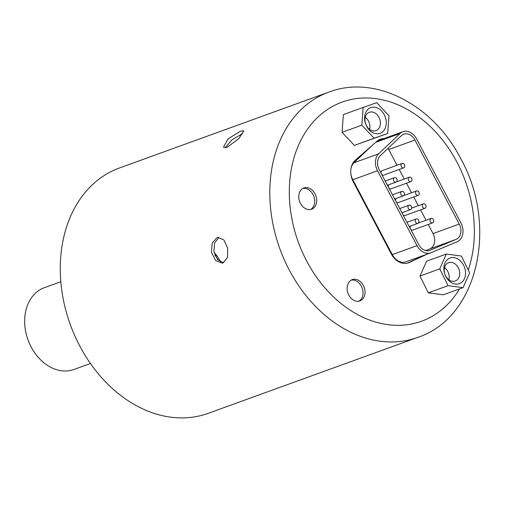 <?xml version="1.0" encoding="UTF-8"?>
<svg xmlns="http://www.w3.org/2000/svg" width="505" height="505" viewBox="0 0 505 505"><rect width="100%" height="100%" fill="white"/><g stroke="black" fill="none" stroke-linecap="round" stroke-linejoin="round"><path stroke-width="0.76" d="M220.634 261.975A43.657 33.311 70.1 0 0 220.552 261.811A43.657 33.311 70.1 0 0 214.013 252.102M218.286 260.29A43.487 33.178 70.1 0 0 214.928 255.189M60.815 281.739L44.377 287.692A43.487 33.178 70.1 0 0 25.25 313.693A43.487 33.178 70.1 0 0 38.127 357.205A43.487 33.178 70.1 0 0 74.008 369.458L90.445 363.505M394.209 177.823A2.348 1.793 70.1 0 0 393.692 180.689A2.348 1.793 70.1 0 0 396.103 182.097A2.348 1.793 70.1 0 0 396.387 181.952A2.348 1.793 70.1 0 0 396.905 179.079A2.348 1.793 70.1 0 0 394.5 177.678A2.348 1.793 70.1 0 0 394.209 177.823M423.114 204.001A2.348 1.793 70.1 0 0 422.597 206.867A2.348 1.793 70.1 0 0 425.002 208.268A2.348 1.793 70.1 0 0 425.292 208.129A2.348 1.793 70.1 0 0 425.81 205.257A2.348 1.793 70.1 0 0 423.405 203.856A2.348 1.793 70.1 0 0 423.114 204.001M402.378 212.586A2.348 1.793 70.1 0 0 402.529 213.874M402.952 214.682A2.348 1.793 70.1 0 0 405.023 215.509L425.002 208.268M408.715 205.333A2.348 1.793 70.1 0 0 408.198 208.199A2.348 1.793 70.1 0 0 410.603 209.607A2.348 1.793 70.1 0 0 410.893 209.461A2.348 1.793 70.1 0 0 411.411 206.589A2.348 1.793 70.1 0 0 409.006 205.188A2.348 1.793 70.1 0 0 408.715 205.333M401.803 163.576A2.348 1.793 70.1 0 0 401.286 166.448A2.348 1.793 70.1 0 0 403.691 167.849A2.348 1.793 70.1 0 0 403.981 167.704A2.348 1.793 70.1 0 0 404.499 164.838A2.348 1.793 70.1 0 0 402.094 163.431A2.348 1.793 70.1 0 0 401.803 163.576M402.094 163.431L382.115 170.671A2.348 1.793 70.1 0 0 381.824 170.816A2.348 1.793 70.1 0 0 381.212 173.455M381.641 174.263A2.348 1.793 70.1 0 0 383.712 175.09L403.691 167.849M416.309 191.086A2.348 1.793 70.1 0 0 415.792 193.958A2.348 1.793 70.1 0 0 418.197 195.359A2.348 1.793 70.1 0 0 418.487 195.214A2.348 1.793 70.1 0 0 419.005 192.348A2.348 1.793 70.1 0 0 416.6 190.941A2.348 1.793 70.1 0 0 416.309 191.086M396.166 198.452A2.348 1.793 70.1 0 0 395.718 200.965M396.141 201.773A2.348 1.793 70.1 0 0 398.218 202.6L418.197 195.359M409.056 177.331A2.348 1.793 70.1 0 0 408.539 180.203A2.348 1.793 70.1 0 0 410.944 181.604A2.348 1.793 70.1 0 0 411.234 181.459A2.348 1.793 70.1 0 0 411.752 178.593A2.348 1.793 70.1 0 0 409.347 177.186A2.348 1.793 70.1 0 0 409.056 177.331M388.913 184.697A2.348 1.793 70.1 0 0 388.465 187.21M388.894 188.018A2.348 1.793 70.1 0 0 390.965 188.845L410.944 181.604M415.969 219.088A2.348 1.793 70.1 0 0 415.451 221.954A2.348 1.793 70.1 0 0 417.856 223.361A2.348 1.793 70.1 0 0 418.146 223.216A2.348 1.793 70.1 0 0 418.664 220.344A2.348 1.793 70.1 0 0 416.259 218.943A2.348 1.793 70.1 0 0 415.969 219.088M401.462 191.578A2.348 1.793 70.1 0 0 400.945 194.444A2.348 1.793 70.1 0 0 403.35 195.852A2.348 1.793 70.1 0 0 403.64 195.706A2.348 1.793 70.1 0 0 404.158 192.834A2.348 1.793 70.1 0 0 401.753 191.433A2.348 1.793 70.1 0 0 401.462 191.578M430.809 218.596A2.348 1.793 70.1 0 0 430.292 221.461A2.348 1.793 70.1 0 0 432.697 222.863A2.348 1.793 70.1 0 0 432.987 222.724A2.348 1.793 70.1 0 0 433.505 219.852A2.348 1.793 70.1 0 0 431.1 218.45A2.348 1.793 70.1 0 0 430.809 218.596M410.66 225.969A2.348 1.793 70.1 0 0 410.224 228.468M410.647 229.276A2.348 1.793 70.1 0 0 412.718 230.103L432.697 222.863M402.409 134.873A11.306 8.623 70.1 0 0 401.431 135.649L380.057 155.938A11.306 8.623 70.1 0 0 379.211 169.655L418.695 244.546A11.306 8.623 70.1 0 0 429.837 250.385A11.306 8.623 70.1 0 0 430.14 250.265L456.116 239.376A11.306 8.623 70.1 0 0 459.253 224.081L414.94 140.018A11.306 8.623 70.1 0 0 403.792 134.178A11.306 8.623 70.1 0 0 402.409 134.873M448.932 279.789A9.74 7.43 70.1 0 0 449.216 276.645A9.74 7.43 70.1 0 0 444.539 267.675M225.312 147.725L232.117 139.683L242.552 133.61M223.425 262.758L217.485 259.444L213.924 251.616L214.606 242.924L218.911 237.47M444.255 270.813A9.74 7.43 70.1 0 0 455.295 280.988A9.74 7.43 70.1 0 0 459.689 272.851A9.74 7.43 70.1 0 0 448.655 262.676A9.74 7.43 70.1 0 0 444.255 270.813M217.043 237.621L212.195 243.088L211.5 252.487L215.692 260.637L222.2 263.124L223.128 262.878L227.502 257.5L227.679 248.189L223.898 239.963L217.952 237.382L217.043 237.621M240.544 131.117L228.127 138.869L223.481 147.189L227.067 147.302L238.777 138.667L243.833 130.864L240.544 131.117M350.924 168.954A13.913 10.618 -109.9 0 1 353.86 162.812L378.599 153.848A13.913 10.618 -109.9 0 0 377.532 170.759L417.01 245.651A13.913 10.618 70.1 0 0 430.727 252.835A13.913 10.618 70.1 0 0 431.1 252.689L457.076 241.807A13.913 10.618 70.1 0 0 458.407 241.093A13.913 10.618 70.1 0 0 460.939 222.976L416.619 138.913A13.913 10.618 -109.9 0 0 402.902 131.729L378.169 140.693A13.913 10.618 -109.9 0 0 376.951 141.248M443.889 269.411A13.654 10.416 70.1 0 0 455.428 284.081A13.654 10.416 70.1 0 0 465.528 272.271A13.654 10.416 70.1 0 0 453.995 257.6A13.654 10.416 70.1 0 0 443.889 269.411M79.714 345.906A130.454 99.529 70.1 0 0 208.3 413.298L417.824 337.365A130.454 99.529 -109.9 0 1 289.239 269.973A130.454 99.529 -109.9 0 1 328.932 92.068L119.401 168.001A130.454 99.529 70.1 0 0 79.714 345.906M363.379 285.502A11.306 8.623 70.1 0 0 352.238 279.656A11.306 8.623 70.1 0 0 348.797 295.078A11.306 8.623 70.1 0 0 359.939 300.917A11.306 8.623 70.1 0 0 363.379 285.502M351.259 280.105A11.306 8.623 -109.9 0 1 361.372 286.228A11.306 8.623 -109.9 0 1 358.903 301.201M315.032 193.8A11.306 8.623 70.1 0 0 303.884 187.961A11.306 8.623 70.1 0 0 300.45 203.376A11.306 8.623 70.1 0 0 311.591 209.215A11.306 8.623 70.1 0 0 315.032 193.8M302.912 188.403A11.306 8.623 -109.9 0 1 313.024 194.526A11.306 8.623 -109.9 0 1 310.556 209.499M366.352 114.723A9.74 7.43 70.1 0 0 366.775 126.231A9.74 7.43 70.1 0 0 376.004 130.606A9.74 7.43 70.1 0 0 379.015 128.163A9.74 7.43 70.1 0 0 378.592 116.661A9.74 7.43 70.1 0 0 369.363 112.287A9.74 7.43 70.1 0 0 366.352 114.723M366.542 111.037A13.654 10.416 70.1 0 0 369.193 129.873A13.654 10.416 70.1 0 0 384.299 129.873A13.654 10.416 70.1 0 0 381.647 111.037A13.654 10.416 70.1 0 0 366.542 111.037M387.688 133.471L389.001 115.733L376.711 102.685L363.152 107.439L361.833 125.177L374.129 138.225L387.688 133.471L354.365 145.389L374.129 138.225M361.833 125.177L342.068 132.342L354.365 145.389M363.152 107.439L343.381 114.597L342.068 132.342M369.641 129.4A9.74 7.43 70.1 0 0 365.248 117.286M428.303 292.831L443.295 294.806L463.06 287.642L469.663 272.814L461.349 256.016L446.357 254.04L426.592 261.199L419.99 276.033L428.303 292.831L448.074 285.666L463.06 287.642M383.901 138.616A17.391 13.269 70.1 0 0 380.328 139.228A17.391 13.269 70.1 0 0 377.02 141.192L355.318 160.186A17.391 13.269 70.1 0 0 353.33 181.939L391.268 253.889A17.391 13.269 70.1 0 0 408.412 262.871A17.391 13.269 70.1 0 0 409.271 262.518L426.927 254.217M446.357 254.04L439.754 268.868L448.074 285.666M439.754 268.868L419.99 276.033M381.894 139.342A17.391 13.269 70.1 0 0 379.343 139.645M407.39 263.181L424.913 254.943M417.01 245.651L392.278 254.615L352.793 179.723A13.913 10.618 -109.9 0 1 350.773 172.88M353.86 162.812L372.16 145.446M392.278 254.615A13.913 10.618 70.1 0 0 405.988 261.805L430.727 252.835M378.599 153.848L399.992 133.541A13.913 10.618 -109.9 0 1 402.902 131.729M397.025 165.268L388.717 149.524A11.306 8.623 70.1 0 0 388.036 148.363M425.835 250.581L429.9 248.883A11.306 8.623 70.1 0 0 433.037 233.581L428.24 224.479M426.031 220.287L420.545 209.884M418.336 205.693L413.74 196.975M411.524 192.777L406.487 183.22M404.278 179.023L399.234 169.465M459.569 288.911A116.535 88.912 -109.9 0 1 306.674 261.016A116.535 88.912 -109.9 0 1 327.846 109.257A116.535 88.912 -109.9 0 1 457 162.288A116.535 88.912 -109.9 0 1 468.268 269.998M407.522 263.149L409.271 262.518M377.532 170.759L352.793 179.723M399.992 133.541L375.701 142.341M388.717 149.524L414.94 140.018M433.037 233.581L459.253 224.081M429.9 248.883L456.116 239.376M429.534 250.486L430.14 250.265M396.103 182.097L387.43 185.234M410.603 209.607L401.93 212.744M417.856 223.361L409.183 226.499M403.35 195.852L394.676 198.989M417.824 337.365C478.393 317.424 498.138 225.438 460.85 158.867C433.681 105.267 375.606 74.191 328.932 92.068M431.1 218.45L418.317 223.084M401.753 191.433L392.467 194.797M416.259 218.943L406.973 222.307M409.347 177.186L396.551 181.825M416.6 190.941L403.804 195.58M409.006 205.188L399.72 208.552M423.405 203.856L411.651 208.117M394.5 177.678L385.214 181.042"/></g></svg>
